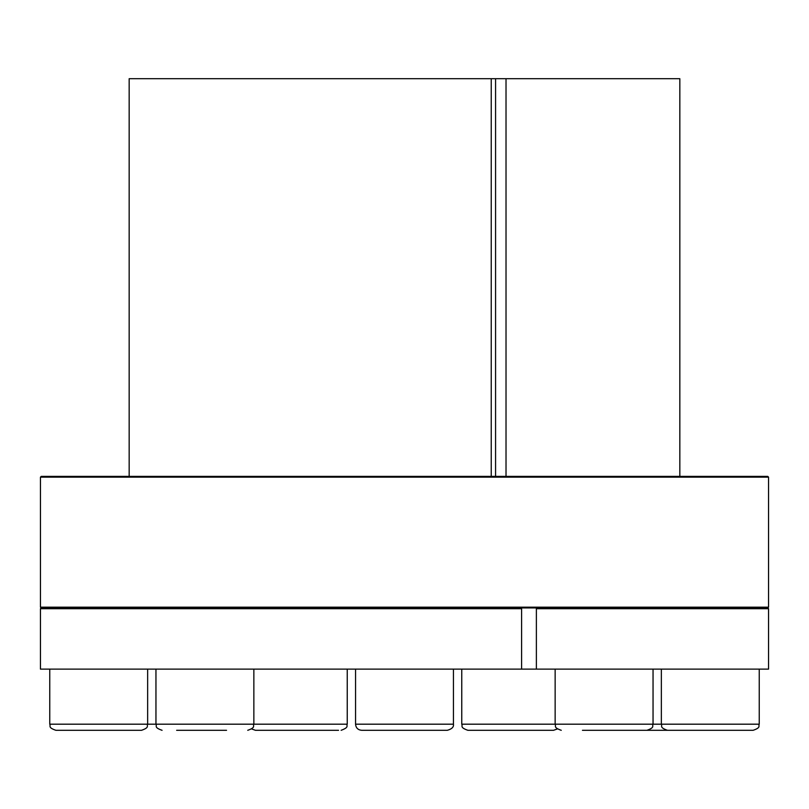 <?xml version="1.0" encoding="UTF-8"?>
<svg xmlns="http://www.w3.org/2000/svg" width="809" height="809" viewBox="0 0 809 809"><rect width="100%" height="100%" fill="white"/><g stroke="black" fill="none" stroke-linecap="round" stroke-linejoin="round"><path stroke-width="1.21" d="M679.833 476.39L679.833 78.695L506.019 78.695L506.019 476.39M506.019 78.695L495.573 78.695L495.573 476.39M536.377 608.702L536.114 607.943L767.781 607.943L768.55 608.702L536.377 608.702L536.377 669.124L40.45 669.124L40.45 608.702L521.593 608.702L521.593 669.124M495.573 78.695L491.235 78.695L491.235 476.39M536.114 607.943L521.33 607.943L521.593 608.702M521.33 607.943L41.219 607.943L40.45 608.702M768.55 608.702L768.55 669.124L536.377 669.124M521.572 607.175L40.45 607.175L40.45 477.158L768.55 477.158L768.55 607.175L521.572 607.175M491.235 78.695L129.167 78.695L129.167 476.39M768.55 477.158L767.781 476.39L41.219 476.39L40.45 477.158M361.674 730.305L447.326 730.305C451.867 729.04 453.9 727.008 453.444 724.186L355.555 724.186C355.92 727.908 357.952 729.951 361.674 730.305M390.373 730.305L376.236 730.305M355.555 669.124L355.555 724.186M582.45 730.305L688.651 730.305M599.186 730.305L632.355 730.305M702.859 730.305L753.128 730.305C761.471 727.422 758.063 726.027 759.246 724.186L661.347 724.186C662.52 726.027 659.123 727.422 667.465 730.305L702.859 730.305M715.207 730.305L738.556 730.305M461.757 669.124L461.757 724.186C462.93 726.007 459.512 727.402 467.875 730.305L553.528 730.305L557.401 728.929M537.257 730.305L538.966 730.305M505.797 730.305L482.437 730.305M251.599 728.929L255.472 730.305L338.546 730.305M49.754 669.124L49.754 724.186C50.937 726.027 47.529 727.422 55.872 730.305L141.535 730.305C149.898 727.402 146.48 726.007 147.653 724.186L347.243 724.186C346.11 725.764 349.67 727.17 341.125 730.305M93.793 730.305L70.444 730.305M125.264 730.305L120.349 730.305M176.645 730.305L226.55 730.305M209.814 730.305L183.259 730.305M461.757 724.186L661.347 724.186L661.347 669.124M49.754 724.186L147.653 724.186L147.653 669.124M767.781 607.943L768.55 607.175M41.219 607.943L40.45 607.175M453.444 669.124L453.444 724.186M653.045 669.124L653.045 724.186C651.862 726.027 655.27 727.422 646.927 730.305M555.146 669.124L555.146 724.186C556.319 726.027 552.921 727.422 561.264 730.305M759.246 669.124L759.246 724.186M347.243 669.124L347.243 724.186M155.955 669.124L155.955 724.186C157.138 726.027 153.73 727.422 162.073 730.305M253.854 669.124L253.854 724.186C252.681 726.007 256.099 727.402 247.736 730.305"/></g></svg>
